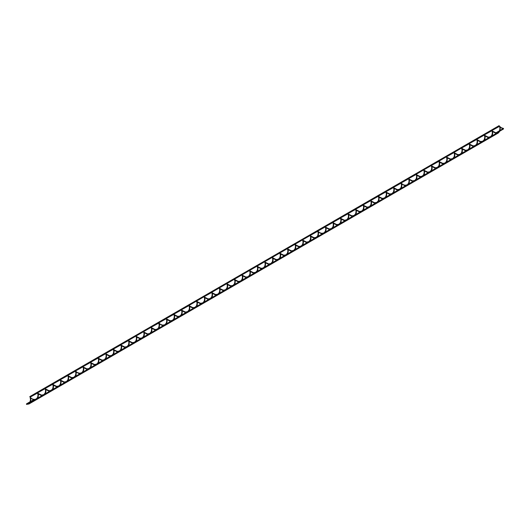 <?xml version="1.0" encoding="UTF-8"?>
<svg xmlns="http://www.w3.org/2000/svg" width="530" height="530" viewBox="0 0 530 530"><rect width="100%" height="100%" fill="white"/><g stroke="black" fill="none" stroke-linecap="round" stroke-linejoin="round"><path stroke-width="0.79" d="M27.5 403.814L29.508 402.654M30.508 402.078L34.013 400.051L34.013 399.514L30.7 401.422M502.831 128.836L500.002 127.054M499.658 126.657L500.26 128.426L499.936 131.056L498.366 132.97L495.928 133.368L492.529 131.526M492.085 131.029L492.688 132.798L492.363 135.428L490.8 137.343L488.355 137.74L484.957 135.899M484.513 135.402L485.116 137.171L484.791 139.801L483.221 141.715L480.783 142.113L477.384 140.271M476.94 139.774L477.543 141.543L477.219 144.173L475.649 146.088L473.21 146.485L469.812 144.644M469.368 144.147L469.971 145.916L469.646 148.546L468.076 150.46L465.638 150.858L462.24 149.016M461.796 148.519L462.399 150.288L462.074 152.918L460.504 154.833L458.066 155.23L454.667 153.389M454.223 152.892L454.826 154.661L454.501 157.291L452.931 159.205L450.493 159.603L447.095 157.761M446.651 157.258L447.254 159.033L446.929 161.657L445.359 163.571L442.921 163.975L439.522 162.134M439.078 161.63L439.681 163.406L439.357 166.029L437.787 167.944L435.349 168.341L431.95 166.499M431.506 166.003L432.109 167.772L431.784 170.402L430.221 172.316L427.776 172.714L424.378 170.872M423.934 170.375L424.537 172.144L424.212 174.774L422.642 176.689L420.204 177.086L416.805 175.244M416.361 174.748L416.964 176.516L416.64 179.147L415.069 181.061L412.632 181.459L409.233 179.617M408.789 179.12L409.392 180.889L409.067 183.519L407.497 185.434L405.059 185.831L401.66 183.99M401.217 183.493L401.819 185.261L401.495 187.892L399.925 189.806L397.487 190.204L394.088 188.362M393.644 187.865L394.247 189.634L393.923 192.264L392.352 194.179L389.914 194.576L386.516 192.734M386.072 192.238L386.675 194.006L386.35 196.637L384.78 198.551L382.342 198.949L378.943 197.107M378.5 196.61L379.102 198.379L378.778 201.009L377.208 202.924L374.77 203.321L371.371 201.48M370.927 200.983L371.53 202.751L371.205 205.375L369.635 207.29L367.197 207.694L363.799 205.852M363.355 205.348L363.958 207.124L363.633 209.748L362.063 211.662L359.625 212.06L356.226 210.218M355.782 209.721L356.385 211.49L356.061 214.12L354.49 216.035L352.052 216.432L348.654 214.59M348.21 214.094L348.813 215.862L348.488 218.493L346.918 220.407L344.48 220.805L341.082 218.963M340.638 218.466L341.24 220.235L340.916 222.865L339.346 224.78L336.908 225.177L333.509 223.335M333.065 222.839L333.668 224.607L333.344 227.237L331.773 229.152L329.335 229.55L325.937 227.708M325.493 227.211L326.096 228.98L325.771 231.61L324.201 233.525L321.763 233.922L318.364 232.08M317.921 231.583L318.523 233.352L318.199 235.982L316.629 237.897L314.191 238.295L310.792 236.453M310.348 235.956L310.951 237.725L310.626 240.355L309.056 242.27L306.618 242.667L303.22 240.825M302.776 240.328L303.379 242.097L303.054 244.727L301.484 246.642L299.046 247.04L295.647 245.198M295.203 244.701L295.806 246.47L295.482 249.1L293.911 251.015L291.474 251.412L288.075 249.57M287.631 249.067L288.234 250.842L287.909 253.466L286.339 255.381L283.901 255.785L280.502 253.943M280.059 253.439L280.661 255.215L280.337 257.838L278.767 259.753L276.329 260.151L272.93 258.309M272.486 257.812L273.089 259.581L272.764 262.211L271.194 264.125L268.756 264.523L265.358 262.681M264.914 262.184L265.517 263.953L265.192 266.583L263.622 268.498L261.184 268.895L257.785 267.054M257.341 266.557L257.944 268.326L257.62 270.956L256.05 272.87L253.612 273.268L250.213 271.426M249.769 270.929L250.372 272.698L250.047 275.328L248.477 277.243L246.039 277.64L242.641 275.799M242.197 275.302L242.8 277.071L242.475 279.701L240.905 281.615L238.467 282.013L235.068 280.171M234.624 279.674L235.227 281.443L234.903 284.073L233.332 285.988L230.894 286.385L227.496 284.544M227.052 284.047L227.655 285.816L227.33 288.446L225.76 290.36L223.322 290.758L219.923 288.916M219.48 288.419L220.082 290.188L219.758 292.818L218.188 294.733L215.75 295.13L212.351 293.289M211.907 292.792L212.51 294.561L212.185 297.191L210.615 299.099L208.177 299.503L204.779 297.661M204.335 297.158L204.938 298.933L204.613 301.557L203.043 303.471L200.605 303.875L197.206 302.034M196.762 301.53L197.365 303.306L197.041 305.929L195.471 307.844L193.033 308.241L189.634 306.4M189.19 305.903L189.793 307.672L189.468 310.302L187.898 312.216L185.46 312.614L182.062 310.772M181.618 310.275L182.221 312.044L181.896 314.674L180.326 316.589L177.888 316.986L174.489 315.145M174.045 314.648L174.648 316.417L174.324 319.047L172.753 320.961L170.315 321.359L166.917 319.517M166.473 319.02L167.076 320.789L166.751 323.419L165.181 325.334L162.743 325.731L159.345 323.89M158.894 323.393L159.504 325.162L159.179 327.792L157.609 329.706L155.171 330.104L151.772 328.262M151.322 327.765L151.931 329.534L151.607 332.164L150.036 334.079L147.598 334.476L144.2 332.635M143.749 332.138L144.359 333.907L144.034 336.537L142.464 338.451L140.026 338.849L136.627 337.007M136.177 336.51L136.786 338.279L136.462 340.909L134.892 342.824L132.454 343.221L129.055 341.38M128.605 340.883L129.214 342.652L128.889 345.275L127.319 347.19L124.881 347.594L121.483 345.752M121.032 345.249L121.642 347.024L121.317 349.648L119.747 351.562L117.309 351.96L113.91 350.118M113.46 349.621L114.069 351.39L113.745 354.02L112.174 355.935L109.736 356.332L106.338 354.49M105.887 353.994L106.497 355.762L106.172 358.393L104.602 360.307L102.164 360.705L98.766 358.863M98.315 358.366L98.924 360.135L98.6 362.765L97.03 364.68L94.592 365.077L91.193 363.235M90.743 362.739L91.352 364.507L91.028 367.138L89.457 369.052L87.019 369.45L83.621 367.608M83.17 367.111L83.78 368.88L83.455 371.51L81.885 373.425L79.447 373.822L76.048 371.981M75.598 371.484L76.207 373.252L75.883 375.883L74.313 377.797L71.875 378.195L68.476 376.353M68.026 375.856L68.635 377.625L68.31 380.255L66.74 382.17L64.302 382.567L60.904 380.725M60.453 380.229L61.063 381.998L60.738 384.628L59.168 386.542L56.73 386.94L53.331 385.098M52.881 384.601L53.49 386.37L53.166 389L51.595 390.915L49.157 391.312L45.759 389.47M45.308 388.967L45.918 390.742L45.593 393.366L44.023 395.281L41.585 395.685L38.187 393.843M37.736 393.339L38.346 395.115L38.021 397.738L36.451 399.653L34.013 400.051M496.928 132.791L498.935 131.632M499.936 131.056L503.5 128.995L503.5 128.452L501.393 127.776L499.83 126.557M491.628 129.976L492.748 132.765L492.423 135.395L490.826 137.323M484.056 134.348L485.175 137.137L484.851 139.768L483.254 141.695M476.483 138.721L477.603 141.51L477.278 144.14L475.682 146.068M468.911 143.093L470.031 145.882L469.706 148.506L468.109 150.441M461.339 147.459L462.458 150.255L462.133 152.879L460.537 154.813M453.766 151.832L454.886 154.621L454.561 157.251L452.964 159.185M446.194 156.204L447.313 158.993L446.989 161.624L445.392 163.558M438.621 160.577L439.741 163.366L439.416 165.996L437.82 167.93M431.049 164.949L432.169 167.738L431.844 170.369L430.247 172.303M423.477 169.322L424.596 172.111L424.272 174.741L422.675 176.669M415.904 173.694L417.024 176.483L416.699 179.114L415.103 181.041M408.332 178.067L409.451 180.856L409.127 183.486L407.53 185.414M400.759 182.439L401.879 185.228L401.554 187.858L399.958 189.786M393.187 186.812L394.307 189.601L393.982 192.224L392.385 194.159M385.615 191.184L386.734 193.973L386.41 196.597L384.813 198.531M385.582 191.191L378.069 195.524L379.162 198.339L378.837 200.969L377.241 202.904M370.47 199.923L371.59 202.712L371.265 205.342L369.668 207.276M362.898 204.295L364.017 207.084L363.693 209.714L362.096 211.649M355.325 208.668L356.445 211.457L356.12 214.087L354.524 216.021L362.063 211.662M347.753 213.04L348.873 215.829L348.548 218.459L346.951 220.387M347.72 213.047L340.207 217.386L341.3 220.202L340.975 222.832L339.379 224.76M332.608 221.785L333.728 224.574L333.403 227.204L331.806 229.132M325.036 226.158L326.155 228.947L325.831 231.577L324.234 233.505M317.463 230.53L318.583 233.319L318.258 235.949L316.662 237.877L324.201 233.525M309.891 234.903L311.011 237.692L310.686 240.315L309.089 242.25M302.319 239.275L303.438 242.064L303.114 244.688L301.517 246.622M294.746 243.641L295.866 246.43L295.541 249.06L293.945 250.995M287.174 248.013L288.293 250.803L287.969 253.433L286.372 255.367M279.601 252.386L280.721 255.175L280.397 257.805L278.8 259.74M272.029 256.758L273.149 259.548L272.824 262.178L271.227 264.112M264.457 261.131L265.576 263.92L265.252 266.55L263.655 268.478M256.884 265.503L258.004 268.293L257.679 270.923L256.083 272.851M249.312 269.876L250.432 272.665L250.107 275.295L248.51 277.223M241.74 274.248L242.859 277.038L242.535 279.668L240.938 281.596L248.477 277.243M234.167 278.621L235.287 281.41L234.962 284.04L233.366 285.968M226.595 282.993L227.715 285.783L227.39 288.406L225.793 290.341M219.023 287.359L220.142 290.155L219.817 292.779L218.221 294.713M211.45 291.732L212.57 294.521L212.245 297.151L210.648 299.086M203.878 296.104L204.997 298.894L204.673 301.524L203.076 303.458M196.305 300.477L197.425 303.266L197.1 305.896L195.504 307.831M188.733 304.849L189.853 307.639L189.528 310.269L187.931 312.203M181.161 309.222L182.28 312.011L181.956 314.641L180.359 316.569M173.588 313.594L174.708 316.383L174.383 319.014L172.787 320.941M166.016 317.967L167.136 320.756L166.811 323.386L165.214 325.314M158.444 322.339L159.563 325.128L159.239 327.759L157.642 329.686M150.871 326.712L151.991 329.501L151.666 332.125L150.07 334.059M143.299 331.084L144.418 333.873L144.094 336.497L142.497 338.431M135.726 335.45L136.846 338.239L136.521 340.869L134.925 342.804M128.154 339.823L129.274 342.612L128.949 345.242L127.352 347.176M120.582 344.195L121.701 346.984L121.377 349.615L119.78 351.549M113.009 348.568L114.129 351.357L113.804 353.987L112.208 355.921M105.437 352.94L106.556 355.729L106.232 358.359L104.635 360.287M97.864 357.313L98.984 360.102L98.659 362.732L97.063 364.66M90.292 361.685L91.412 364.474L91.087 367.104L89.491 369.032M82.72 366.058L83.839 368.847L83.515 371.477L81.918 373.405M75.147 370.43L76.267 373.219L75.942 375.85L74.346 377.777M67.575 374.803L68.695 377.592L68.37 380.215L66.773 382.15M60.003 379.175L61.122 381.964L60.798 384.588L59.201 386.522M52.43 383.541L53.55 386.33L53.225 388.96L51.629 390.895M44.858 387.914L45.977 390.703L45.653 393.333L44.056 395.267M37.285 392.286L38.405 395.075L38.08 397.705L36.484 399.64M34.013 400.011L30.574 398.076M30.23 397.679L30.833 399.448L30.508 402.078L28.938 403.992L26.5 404.39L26.5 403.847L28.607 403.416L30.038 401.806L30.502 399.64L30.117 397.341M499.465 130.784L495.987 132.791L493.88 132.109L492.317 130.89M492.032 130.652L492.416 132.957L491.953 135.124L490.528 136.733M490.495 136.747L488.415 137.164L486.308 136.482L484.745 135.263M484.46 135.024L484.844 137.33L484.38 139.496L482.956 141.106M482.923 141.119L480.842 141.536L478.736 140.854L477.172 139.635M476.887 139.397L477.272 141.702L476.808 143.868L475.377 145.478M475.35 145.492L473.27 145.909L471.163 145.227L469.6 144.008M469.315 143.769L469.699 146.075L469.235 148.241L467.804 149.851L465.698 150.281L463.591 149.599L462.027 148.38M454.243 152.315L461.623 148.022L462.127 150.441L461.663 152.607L460.232 154.223M460.206 154.237L458.125 154.654L456.019 153.972L454.455 152.753M454.17 152.514L454.554 154.813L454.091 156.979L452.66 158.589M452.633 158.609L450.553 159.02L448.446 158.344L446.883 157.125M439.098 161.06L446.479 156.767L446.982 159.185L446.518 161.352L445.087 162.962M445.061 162.982L442.981 163.392L440.874 162.717L439.31 161.498M439.025 161.259L439.41 163.558L438.946 165.724L437.515 167.334M437.488 167.354L435.408 167.765L433.301 167.089L431.738 165.87M423.954 169.799L431.334 165.512L431.837 167.93L431.374 170.097L429.949 171.707M429.916 171.727L427.836 172.137L425.729 171.462L424.166 170.243M416.381 174.171L423.761 169.878L424.265 172.303L423.801 174.469L422.377 176.079M422.344 176.099L420.264 176.51L418.157 175.827L416.593 174.615M416.308 174.37L416.693 176.675L416.229 178.842L414.798 180.452M414.771 180.472L412.691 180.882L410.584 180.2L409.021 178.981M407.199 184.838L405.119 185.255L403.012 184.573L401.449 183.353M399.627 189.21L397.546 189.627L395.44 188.945L393.876 187.726M392.054 193.582L389.974 194L387.867 193.317L386.304 192.098M384.482 197.955L382.402 198.372L380.295 197.69L378.731 196.471M376.909 202.327L374.829 202.745L372.723 202.062L371.159 200.844M369.337 206.7L367.257 207.111L365.15 206.435L363.587 205.216M361.765 211.073L359.684 211.483L357.578 210.807L356.014 209.589M354.192 215.445L352.112 215.856L350.005 215.18L348.442 213.961M346.62 219.817L344.54 220.228L342.433 219.552L340.869 218.333M339.048 224.19L336.967 224.601L334.861 223.918L333.297 222.706M331.475 228.556L329.395 228.973L327.288 228.291L325.725 227.072M323.903 232.928L321.823 233.346L319.716 232.663L318.152 231.444M316.331 237.301L314.25 237.718L312.144 237.036L310.58 235.817M310.341 235.552L310.62 237.917L310.156 240.083L308.725 241.693L306.618 242.124L303.074 240.362M308.758 241.673L306.678 242.091L304.571 241.408L303.008 240.189M301.186 246.046L299.106 246.463L296.999 245.781L295.435 244.562M295.091 244.356L295.475 246.662L295.011 248.828L293.58 250.438L291.474 250.869L287.929 249.107M293.613 250.418L291.533 250.836L289.426 250.153L287.863 248.934M286.041 254.791L283.961 255.202L281.854 254.526L280.29 253.307M279.946 253.102L280.33 255.4L279.866 257.567L278.435 259.183L276.329 259.614L272.784 257.852M278.469 259.163L276.388 259.574L274.282 258.898L272.718 257.679M272.374 257.474L272.758 259.773L272.294 261.939L270.863 263.549L268.756 263.986L265.212 262.224M270.896 263.536L268.816 263.947L266.709 263.271L265.146 262.052M263.324 267.908L261.244 268.319L259.137 267.637L257.573 266.424M257.229 266.219L257.613 268.518L257.149 270.684L255.718 272.294L253.612 272.725L250.067 270.969M255.751 272.281L253.671 272.692L251.565 272.009L250.001 270.79M249.716 270.552L250.1 272.857L249.637 275.024L248.206 276.633M248.179 276.647L246.099 277.064L243.992 276.382L242.429 275.163M242.131 274.938L242.528 277.23L242.064 279.396L240.633 281.006M240.607 281.019L238.526 281.437L236.42 280.754L234.856 279.535M234.558 279.31L234.956 281.602L234.492 283.769L233.061 285.378M233.034 285.392L230.954 285.809L228.847 285.127L227.284 283.908M226.999 283.669L227.383 285.975L226.919 288.141L225.488 289.751M225.462 289.764L223.382 290.182L221.275 289.499L219.711 288.28M219.413 288.048L219.811 290.341L219.347 292.507L217.916 294.123M217.89 294.137L215.809 294.554L213.703 293.872L212.139 292.653M211.808 292.282L212.238 294.713L211.775 296.88L210.344 298.489M210.317 298.509L208.237 298.92L206.13 298.244L204.567 297.025M196.776 300.96L204.163 296.668L204.666 299.086L204.202 301.252L202.771 302.862M202.745 302.882L200.665 303.293L198.558 302.617L196.994 301.398M189.203 305.333L196.59 301.04L197.094 303.458L196.63 305.625L195.199 307.234M195.173 307.254L193.092 307.665L190.985 306.989L189.422 305.77M189.137 305.532L189.521 307.831L189.058 309.997L187.627 311.607M187.6 311.627L185.52 312.037L183.413 311.362L181.85 310.143M181.565 309.898L181.949 312.203L181.485 314.369L180.054 315.979M180.028 315.999L177.948 316.41L175.841 315.728L174.277 314.515M172.455 320.372L170.375 320.782L168.268 320.1L166.705 318.881M164.883 324.738L162.803 325.155L160.696 324.473L159.132 323.254M157.311 329.11L155.23 329.527L153.124 328.845L151.56 327.626M149.738 333.483L147.658 333.9L145.551 333.218L143.988 331.999M142.166 337.855L140.086 338.272L137.979 337.59L136.415 336.371M134.594 342.228L132.513 342.645L130.406 341.963L128.843 340.744M127.021 346.6L124.941 347.011L122.834 346.335L121.271 345.116M119.449 350.973L117.368 351.383L115.262 350.708L113.698 349.489M111.876 355.345L109.796 355.756L107.689 355.08L106.126 353.861M104.304 359.718L102.224 360.128L100.117 359.453L98.553 358.234M96.732 364.09L94.651 364.501L92.545 363.818L90.981 362.606M89.159 368.456L87.079 368.873L84.972 368.191L83.409 366.972M81.587 372.828L79.507 373.246L77.4 372.563L75.836 371.344M74.014 377.201L71.934 377.618L69.828 376.936L68.264 375.717M66.442 381.574L64.362 381.991L62.255 381.308L60.692 380.089M58.87 385.946L56.789 386.363L54.683 385.681L53.119 384.462M51.297 390.318L49.217 390.736L47.11 390.053L45.547 388.834M43.725 394.691L41.645 395.102L39.538 394.426L37.974 393.207M36.153 399.063L34.072 399.474L31.966 398.798L30.402 397.579M30.038 401.806L26.5 403.847M499.591 126.292L499.929 128.618L499.465 130.784L498.034 132.394L495.928 132.825L492.383 131.069M492.019 130.665L492.357 132.99L491.893 135.157L490.462 136.767L488.355 137.197L484.811 135.441M484.447 135.037L484.784 137.363L484.321 139.529L482.89 141.139L480.783 141.57L477.238 139.807M476.874 139.41L477.212 141.735L476.748 143.902L475.317 145.511L473.21 145.942L469.666 144.18M469.302 143.782L469.64 146.108L469.176 148.274L467.745 149.884L465.638 150.315L462.094 148.552M461.683 148.175L462.067 150.48L461.603 152.647L460.173 154.256L458.066 154.687L454.521 152.925M454.157 152.521L454.495 154.853L454.031 157.019L452.6 158.629L450.493 159.06L446.949 157.297M446.538 156.92L446.923 159.225L446.459 161.385L445.028 163.001L442.921 163.432L439.377 161.67M439.012 161.266L439.35 163.591L438.886 165.757L437.455 167.367L435.349 167.805L431.804 166.042M431.393 165.665L431.778 167.964L431.314 170.13L429.883 171.74L427.776 172.171L424.232 170.415M423.821 170.037L424.205 172.336L423.742 174.502L422.311 176.112L420.204 176.543L416.659 174.787M416.295 174.383L416.633 176.709L416.169 178.875L414.738 180.485L412.632 180.915L409.087 179.16M408.723 178.756L409.061 181.081L408.597 183.248L407.166 184.857L405.059 185.288L402.952 184.612L401.515 183.526M401.15 183.128L401.488 185.454L401.025 187.62L399.593 189.23L397.487 189.66L393.942 187.898M393.578 187.501L393.916 189.826L393.452 191.993L392.021 193.602L389.914 194.033L386.37 192.271M386.006 191.867L386.343 194.199L385.88 196.365L384.449 197.975L382.342 198.406L378.798 196.643M378.433 196.239L378.771 198.571L378.307 200.737L376.876 202.347L374.77 202.778L371.225 201.016M370.861 200.612L371.199 202.944L370.735 205.11L369.304 206.72L367.197 207.15L363.653 205.388M363.288 204.984L363.626 207.316L363.163 209.476L361.732 211.092L359.625 211.523L356.08 209.761M355.716 209.357L356.054 211.682L355.59 213.848L354.159 215.458L352.052 215.895L348.508 214.133M348.144 213.729L348.482 216.054L348.018 218.221L346.587 219.831L344.48 220.261L340.936 218.506M340.571 218.102L340.909 220.427L340.445 222.593L339.014 224.203L336.908 224.634L333.363 222.878M332.999 222.474L333.337 224.799L332.873 226.966L331.442 228.576L329.335 229.006L325.791 227.251M325.427 226.847L325.764 229.172L325.301 231.338L323.87 232.948L321.763 233.379L319.656 232.703L318.219 231.617M317.854 231.219L318.192 233.544L317.728 235.711L316.297 237.321L314.191 237.751L310.646 235.989M302.663 239.984L303.047 242.29L302.584 244.456L301.153 246.066L299.046 246.496L295.502 244.734M287.518 248.729L287.903 251.035L287.439 253.201L286.008 254.811L283.901 255.241L280.357 253.479M264.801 261.846L265.185 264.145L264.722 266.312L263.291 267.922L261.184 268.352L257.64 266.597M249.656 270.591L250.041 272.89L249.577 275.057L248.146 276.667L246.039 277.097L242.495 275.342M234.525 279.164L242.038 274.831L242.468 277.263L242.005 279.429L240.574 281.039L238.467 281.47L234.923 279.707M226.953 283.537L234.465 279.197L234.896 281.635L234.432 283.802L233.001 285.412L230.894 285.842L227.35 284.08M226.939 283.702L227.324 286.008L226.86 288.174L225.429 289.784L223.322 290.215L219.778 288.452M211.861 292.249L219.321 287.942L219.751 290.38L219.287 292.547L217.856 294.157L215.75 294.587L212.205 292.825M211.841 292.421L212.179 294.753L211.715 296.919L210.284 298.529L208.177 298.96L204.633 297.197M204.222 296.82L204.606 299.125L204.143 301.292L202.712 302.902L200.605 303.332L197.061 301.57M196.65 301.192L197.034 303.491L196.57 305.658L195.139 307.267L193.033 307.705L189.488 305.942M189.124 305.538L189.462 307.864L188.998 310.03L187.567 311.64L185.46 312.071L181.916 310.315M181.552 309.911L181.889 312.236L181.426 314.403L179.995 316.012L177.888 316.443L174.344 314.688M173.979 314.283L174.317 316.609L173.853 318.775L172.422 320.385L170.315 320.816L166.771 319.06M166.407 318.656L166.745 320.981L166.281 323.148L164.85 324.757L162.743 325.188L160.636 324.512L159.199 323.426M158.834 323.028L159.172 325.354L158.708 327.52L157.278 329.13L155.171 329.561L151.626 327.798M151.262 327.401L151.6 329.726L151.136 331.893L149.705 333.502L147.598 333.933L144.054 332.171M143.69 331.773L144.028 334.099L143.564 336.265L142.133 337.875L140.026 338.306L136.482 336.543M136.117 336.139L136.455 338.471L135.991 340.638L134.56 342.248L132.454 342.678L128.909 340.916M128.545 340.512L128.883 342.844L128.419 345.01L126.988 346.62L124.881 347.051L121.337 345.288M120.972 344.884L121.31 347.216L120.847 349.376L119.416 350.992L117.309 351.423L113.764 349.661M113.4 349.257L113.738 351.582L113.274 353.749L111.843 355.365L109.736 355.796L106.192 354.033M105.828 353.629L106.166 355.955L105.702 358.121L104.271 359.731L102.164 360.161L98.62 358.406M98.255 358.002L98.593 360.327L98.129 362.493L96.698 364.103L94.592 364.534L91.047 362.778M90.683 362.374L91.021 364.7L90.557 366.866L89.126 368.476L87.019 368.906L83.475 367.151M83.111 366.747L83.448 369.072L82.985 371.238L81.554 372.848L79.447 373.279L77.34 372.603L75.903 371.517M75.538 371.119L75.876 373.445L75.412 375.611L73.981 377.221L71.875 377.651L68.33 375.889M67.966 375.492L68.304 377.817L67.84 379.983L66.409 381.593L64.302 382.024L60.758 380.262M60.393 379.858L60.731 382.19L60.268 384.356L58.837 385.966L56.73 386.397L53.185 384.634M52.821 384.23L53.159 386.562L52.695 388.728L51.264 390.338L49.157 390.769L45.613 389.007M45.249 388.603L45.587 390.935L45.123 393.101L43.692 394.711L41.585 395.142L38.041 393.379M37.676 392.975L38.014 395.3L37.55 397.467L36.12 399.083L34.013 399.514M503.5 128.452L500.128 130.4M499.167 125.61L491.654 129.949M491.595 129.982L484.082 134.322M484.022 134.355L476.51 138.688M476.45 138.727L468.937 143.06M468.878 143.1L461.365 147.433M461.305 147.466L453.793 151.805M453.733 151.838L446.22 156.178M446.161 156.211L438.648 160.55M438.588 160.583L431.075 164.923M431.016 164.956L423.503 169.295M423.443 169.328L415.931 173.668M415.871 173.701L408.358 178.04M408.299 178.073L400.786 182.406M400.726 182.446L393.214 186.779M393.154 186.818L385.641 191.151M378.009 195.557L370.496 199.896M370.437 199.929L362.924 204.269M362.865 204.302L355.352 208.641M355.292 208.674L347.779 213.014M340.147 217.419L332.635 221.752M332.575 221.792L325.062 226.124M325.003 226.164L317.49 230.497M317.43 230.537L309.918 234.869M309.858 234.909L302.345 239.242M302.285 239.282L294.773 243.615M294.713 243.648L287.2 247.987M287.141 248.02L279.628 252.359M279.568 252.393L272.056 256.732M271.996 256.765L264.483 261.104M264.424 261.138L256.911 265.477M256.851 265.51L249.339 269.849M249.279 269.883L241.766 274.222M241.706 274.255L234.194 278.588M234.134 278.628L226.621 282.96M226.562 282.993L219.049 287.333M218.989 287.366L211.477 291.705M211.417 291.738L203.904 296.078M203.845 296.111L196.332 300.45M196.272 300.483L188.76 304.823M188.7 304.856L181.187 309.195M181.127 309.228L173.615 313.568M173.555 313.601L166.042 317.934M165.983 317.974L158.47 322.306M158.41 322.346L150.898 326.679M150.838 326.719L143.325 331.051M143.266 331.091L135.753 335.424M135.693 335.464L128.18 339.796M128.121 339.829L120.608 344.169M120.549 344.202L113.036 348.541M112.976 348.574L105.463 352.914M105.404 352.947L97.891 357.286M97.831 357.319L90.319 361.659M90.259 361.692L82.746 366.031M82.687 366.064L75.174 370.397M75.114 370.437L67.602 374.77M67.542 374.809L60.029 379.142M59.969 379.175L52.457 383.515M52.397 383.548L44.884 387.887M44.825 387.92L37.312 392.26M37.252 392.293L29.74 396.632M498.366 132.97L490.853 137.31M490.793 137.343L483.281 141.682M483.221 141.715L475.708 146.055M475.649 146.088L468.136 150.421M468.076 150.46L460.57 154.793M460.51 154.826L452.998 159.166M452.931 159.199L445.425 163.538M445.359 163.571L437.846 167.911M437.787 167.944L430.274 172.283M430.214 172.316L422.701 176.656M422.642 176.689L415.129 181.028M415.069 181.061L407.563 185.401M407.497 185.434L399.991 189.766M399.925 189.806L392.419 194.139M392.352 194.179L384.846 198.511M384.78 198.551L377.267 202.884M377.208 202.924L369.695 207.256M369.635 207.29L362.123 211.629M354.49 216.035L346.984 220.374M346.918 220.407L339.412 224.746M339.346 224.78L331.84 229.119M331.773 229.152L324.267 233.492M316.629 237.897L309.116 242.23M309.056 242.27L301.543 246.602M301.484 246.642L293.971 250.975M293.911 251.008L286.405 255.347M286.339 255.381L278.833 259.72M278.767 259.753L271.261 264.092M271.194 264.125L263.682 268.465M263.622 268.498L256.109 272.837M256.05 272.87L248.537 277.21M240.905 281.615L233.392 285.948M233.332 285.988L225.826 290.321M225.76 290.36L218.254 294.693M218.188 294.726L210.682 299.066M210.615 299.099L203.103 303.438M203.043 303.471L195.53 307.811M195.471 307.844L187.958 312.183M187.898 312.216L180.385 316.556M180.326 316.589L172.813 320.928M172.753 320.961L165.247 325.301M165.181 325.334L157.675 329.667M157.609 329.706L150.096 334.039M150.036 334.079L142.524 338.412M142.464 338.451L134.951 342.784M134.892 342.824L127.379 347.157M127.319 347.19L119.806 351.529M119.747 351.562L112.234 355.902M112.174 355.935L104.668 360.274M104.602 360.307L97.096 364.647M97.03 364.68L89.517 369.019M89.457 369.052L81.945 373.392M81.885 373.425L74.372 377.764M74.313 377.797L66.8 382.13M66.74 382.17L59.227 386.502M59.168 386.542L51.655 390.875M51.595 390.908L44.089 395.248M44.023 395.281L36.517 399.62M36.451 399.653L28.938 403.992M310.249 235.446L302.676 239.818M499.545 126.319L492.105 130.453M491.973 130.691L484.533 134.825M484.4 135.057L476.96 139.198M476.828 139.43L469.388 143.57M469.255 143.802L461.815 147.943M454.111 152.547L446.671 156.688M438.966 161.292L431.526 165.433M416.249 174.41L408.809 178.544M408.676 178.782L401.236 182.916M401.104 183.148L393.664 187.289M393.532 187.521L386.092 191.661M385.959 191.893L378.519 196.034M378.387 196.266L370.947 200.406M370.815 200.638L363.375 204.779M363.242 205.011L355.802 209.151M355.67 209.383L348.23 213.517M348.097 213.756L340.658 217.89M340.525 218.128L333.085 222.262M332.953 222.501L325.513 226.635M325.38 226.873L317.94 231.007M317.808 231.239L310.368 235.38M302.617 239.852L295.104 244.191M295.044 244.224L287.532 248.563M287.472 248.596L279.959 252.936M279.9 252.969L272.387 257.308M272.327 257.341L264.815 261.674M264.755 261.714L257.242 266.047M257.183 266.087L249.67 270.419M249.61 270.459L242.097 274.792M226.893 283.57L219.38 287.909M211.795 292.447L204.288 296.621M189.077 305.565L181.631 309.699M181.505 309.937L174.059 314.071M173.933 314.31L166.486 318.444M166.36 318.682L158.914 322.816M158.788 323.048L151.341 327.189M151.169 327.288L143.769 331.561M143.597 331.667L136.197 335.934M136.024 336.04L128.624 340.306M128.499 340.538L121.052 344.679M120.926 344.911L113.48 349.051M113.354 349.283L105.907 353.417M105.781 353.656L98.335 357.79M98.209 358.028L90.763 362.162M90.637 362.401L83.19 366.535M83.064 366.773L75.618 370.907M75.492 371.139L68.045 375.28M67.919 375.512L60.473 379.652M60.347 379.884L52.901 384.025M52.775 384.257L45.328 388.397M45.202 388.629L37.756 392.77M37.63 393.002L30.184 397.142M498.034 132.394L492.284 135.713M490.462 136.767L484.712 140.086M482.89 141.139L477.139 144.458M475.317 145.511L469.567 148.831M467.745 149.884L461.994 153.203M460.173 154.256L454.422 157.576M452.6 158.629L446.85 161.948M445.028 163.001L439.277 166.321M437.455 167.374L431.705 170.693M429.883 171.74L424.132 175.059M422.311 176.112L416.56 179.431M414.738 180.485L408.988 183.804M407.166 184.857L401.415 188.177M399.593 189.23L393.843 192.549M392.021 193.602L386.271 196.922M384.449 197.975L378.698 201.294M376.876 202.347L371.126 205.666M369.304 206.72L363.553 210.039M361.732 211.092L355.981 214.411M354.159 215.458L348.409 218.777M346.587 219.831L340.836 223.15M339.014 224.203L333.264 227.522M331.442 228.576L325.692 231.895M323.87 232.948L318.119 236.267M316.297 237.321L310.547 240.64M308.725 241.693L302.974 245.012M301.153 246.066L295.402 249.385M293.58 250.438L287.83 253.757M286.008 254.811L280.257 258.13M278.435 259.183L272.685 262.502M270.863 263.549L265.113 266.868M263.291 267.922L257.54 271.241M255.718 272.294L249.968 275.613M248.146 276.667L242.395 279.986M240.574 281.039L234.823 284.358M233.001 285.412L227.251 288.731M225.429 289.784L219.678 293.103M217.856 294.157L212.106 297.476M210.284 298.529L204.534 301.848M202.712 302.902L196.961 306.221M195.139 307.274L189.389 310.593M187.567 311.64L181.816 314.959M179.995 316.012L174.244 319.332M172.422 320.385L166.672 323.704M164.85 324.757L159.099 328.077M157.278 329.13L151.527 332.449M149.705 333.502L143.955 336.822M142.133 337.875L136.382 341.194M134.56 342.248L128.81 345.567M126.988 346.62L121.237 349.939M119.416 350.992L113.665 354.312M111.843 355.358L106.093 358.677M104.271 359.731L98.52 363.05M96.698 364.103L90.948 367.423M89.126 368.476L83.376 371.795M81.554 372.848L75.803 376.167M73.981 377.221L68.231 380.54M66.409 381.593L60.658 384.912M58.837 385.966L53.086 389.285M51.264 390.338L45.514 393.658M43.692 394.711L37.941 398.03M36.12 399.077L30.369 402.402"/></g></svg>
